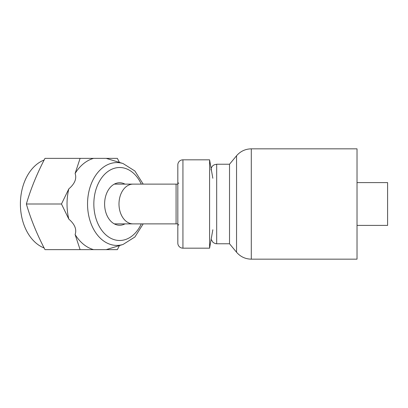 <?xml version="1.0" encoding="UTF-8"?>
<svg xmlns="http://www.w3.org/2000/svg" width="408" height="408" viewBox="0 0 408 408"><rect width="100%" height="100%" fill="white"/><g stroke="black" fill="none" stroke-linecap="round" stroke-linejoin="round"><path stroke-width="0.61" d="M182.932 248.171A5.11 5.11 0 0 1 177.822 243.061L177.822 164.939A5.11 5.11 0 0 1 182.932 159.829L209.59 159.829L209.59 248.171L182.932 248.171L182.932 159.829M357.02 225.4L387.6 225.4L387.6 182.6L357.02 182.6M124.965 184.125A21.257 15.03 90 0 0 119.641 182.743A21.257 15.03 90 0 0 104.611 204A21.257 15.03 90 0 0 119.641 225.257A21.257 15.03 90 0 0 124.965 223.875M44.14 247.982A45.594 32.237 -90 0 1 20.4 204A45.594 32.237 -90 0 1 44.14 160.018M80.106 249.635L75.113 234.534A46.497 32.875 90 0 0 93.605 249.635L44.992 249.635C37.011 234.421 30.799 219.208 26.362 204C30.804 188.787 37.016 173.573 44.992 158.365L117.361 158.365L119.432 162.425M119.432 245.575L117.361 249.635L106.207 249.635A46.497 32.875 90 0 0 106.896 249.431L123.048 244.463L134.895 236.992L143.198 223.875M68.814 188.899A46.497 32.875 -90 0 0 67.029 204A46.497 32.875 90 0 0 68.814 219.101L61.475 204L68.814 188.899C74.791 183.738 76.893 178.597 75.113 173.466L80.106 158.365M61.475 204L26.362 204M75.113 173.466A46.497 32.875 -90 0 1 93.605 158.365M106.207 158.365A46.497 32.875 -90 0 1 106.896 158.569L123.048 163.537A41.412 29.279 90 0 0 87.541 204A41.412 29.279 90 0 0 123.048 244.463M106.207 249.635L93.605 249.635M75.113 234.534C76.883 229.373 74.781 224.232 68.814 219.101M251.292 148.838L357.02 148.838L357.02 259.162L251.292 259.162L251.292 148.838C245.351 148.961 240.434 151.271 236.548 155.764L236.548 252.236C240.434 256.729 245.351 259.039 251.292 259.162M229.52 243.765L216.679 243.765L216.679 164.235L229.52 164.235L229.52 243.765L236.548 252.236M177.822 223.875L176.072 223.875L176.072 184.125L133.049 184.125A19.875 14.056 -90 0 0 118.993 204A19.875 14.056 -90 0 0 133.049 223.875L114.317 223.875M141.28 184.125A36.49 25.801 90 0 0 112.312 169.014A36.49 25.801 90 0 0 93.84 204A36.49 25.801 90 0 0 112.312 238.986A36.49 25.801 90 0 0 141.28 223.875M212.838 229.745L209.59 248.171M212.838 178.255L209.59 159.829M178.781 224.568L177.822 225.527M178.781 183.432L177.822 182.473M177.822 184.125L176.072 184.125M114.317 184.125L133.049 184.125M176.072 223.875L133.049 223.875M143.198 184.125L134.895 171.008L123.048 163.537M229.52 164.235L236.548 155.764M216.679 243.765L215.399 243.617L213.124 242.515L211.14 239.369M216.679 164.235L214.18 164.817L213.124 165.485C211.742 166.643 211.033 168.121 210.992 169.922"/></g></svg>

